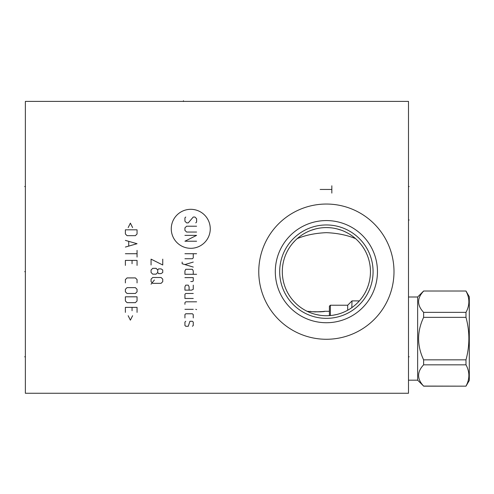 <?xml version="1.0" encoding="UTF-8"?>
<svg xmlns="http://www.w3.org/2000/svg" width="494" height="494" viewBox="0 0 494 494"><rect width="100%" height="100%" fill="white"/><g stroke="black" fill="none" stroke-linecap="round" stroke-linejoin="round"><path stroke-width="0.74" d="M25.367 101.4L25.367 393.267L408.495 393.267L408.495 101.4L25.367 101.4M326.38 339.273A67.616 67.616 0 0 1 258.763 271.657A67.616 67.616 0 0 1 326.38 204.041A67.616 67.616 0 0 1 393.996 271.657A67.616 67.616 0 0 1 326.38 339.273M297.672 305.094L298.357 305.669L297.672 305.094M300 306.959L300.957 307.657L300 306.959M302.007 308.38L303.162 309.114L302.007 308.38M307.212 311.344L305.761 310.609L307.132 311.3L315.092 311.924L323.539 311.486M321.186 227.888L322.594 227.746M318.679 228.259L317.339 228.524M315.734 228.889L314.999 229.08M299.45 236.768L298.87 237.225M297.067 238.75L296.437 239.318M295.103 240.609L292.751 243.172M291.726 244.431L290.787 245.666M289.175 248.031L288.496 249.143M287.885 250.199L287.347 251.193M287.076 251.724L286.884 252.107M286.483 252.934L286.143 253.669M289.009 248.297L289.521 247.5M290.379 246.234L290.923 245.481M293.393 242.431L294.307 241.43M295.795 239.923L296.709 239.071M297.19 238.639C305.527 235.138 315.258 233.149 326.38 232.662C337.396 233.125 347.128 235.119 355.575 238.639L355.822 238.861M356.47 239.448L356.964 239.923M358.378 241.35L359.274 242.326M361.744 245.357L362.38 246.234M363.189 247.42L363.782 248.34M365.301 250.977L365.64 251.631M356.199 239.201L355.736 238.781M353.871 237.206L353.315 236.768M351.623 235.527L349.808 234.329M347.875 233.18L344.793 231.612M344.448 231.458L343.657 231.112M329.35 227.685L326.38 227.586A44.071 44.071 0 0 1 370.457 271.657A44.071 44.071 0 0 1 326.38 315.728A44.071 44.071 0 0 1 282.309 271.657A44.071 44.071 0 0 1 326.38 227.586M318.63 228.271L316.111 228.796M315.759 228.883L311.282 230.253M308.997 231.155L306.817 232.161M306.422 232.365L304.761 233.254M302.816 234.409L301 235.626M299.308 236.879L297.74 238.157M296.69 239.084L296.295 239.448M294.967 240.745L293.739 242.041M293.553 242.251L292.621 243.326M291.596 244.592L290.67 245.833M289.824 247.037L289.157 248.062M289.07 248.204L288.391 249.316M287.792 250.372L287.261 251.353M286.415 253.082L286.088 253.805M308.762 312.054L310.417 312.733M312.165 313.375L314.011 313.956M315.932 314.474L319.989 315.265M322.088 315.518L324.231 315.678M328.535 315.678L330.671 315.518M332.777 315.265L336.828 314.474M338.754 313.956L340.594 313.375M342.348 312.733L343.997 312.054M345.553 311.344L347.004 310.609M349.604 309.114L350.752 308.38M351.808 307.657L352.018 300.889L347.69 305.224L330.369 305.224L330.369 315.549M366.678 253.805L366.35 253.082M365.498 251.353L364.973 250.372M364.374 249.316L363.695 248.204M363.59 248.037L362.936 247.037M362.096 245.833L361.163 244.592M360.145 243.326L359.163 242.202M359.021 242.041L357.798 240.745M355.019 238.157L353.451 236.879M351.765 235.626L349.943 234.409M348.004 233.254L346.3 232.341M345.942 232.161L343.768 231.155M341.484 230.253L336.976 228.876M336.649 228.796L334.135 228.271M331.579 227.888L328.985 227.66M326.38 318.352A46.702 46.702 0 0 0 373.081 271.657A46.702 46.702 0 0 0 326.38 224.955A46.702 46.702 0 0 0 279.684 271.657A46.702 46.702 0 0 0 326.38 318.352M326.38 322.73A51.08 51.08 0 0 1 275.306 271.657A51.08 51.08 0 0 1 326.38 220.577A51.08 51.08 0 0 1 377.459 271.657A51.08 51.08 0 0 1 326.38 322.73M310.603 311.3C309.269 312.078 325.509 311.961 324.644 311.3L320.754 311.825L313.023 311.72L320.754 311.825L324.41 311.344M347.69 305.224L347.69 310.238M329.399 315.623L329.399 306.194L330.369 305.224M359.36 300.889L352.018 300.889M423.624 291.102C416.917 298.185 416.917 305.267 423.624 312.35L423.624 317.346C416.917 331.511 416.917 345.676 423.624 359.842L423.624 364.831C416.917 371.914 416.917 378.997 423.624 386.08L465.984 386.166L469.3 380.423L469.3 296.758L465.984 291.015L423.624 291.015L417.64 296.999L417.64 380.182L408.495 380.182M417.64 296.999L408.495 296.999M423.624 386.08L417.64 380.182M465.984 291.102C469.825 298.185 469.825 305.267 465.984 312.35L465.984 317.346C469.825 331.511 469.825 345.676 465.984 359.842L465.984 364.831C469.825 371.914 469.825 378.997 465.984 386.08M423.624 312.35L465.984 312.35M423.624 317.346L465.984 317.346M423.624 359.842L465.984 359.842M423.624 364.831L465.984 364.831M408.495 219.997L409.162 219.997L408.495 219.997M408.495 356.785L409.162 356.785M408.495 186.528L409.162 186.528M183.465 101.4L183.465 100.733L183.465 101.4M331.832 185.8L331.832 193.092M331.832 189.449L320.155 189.449M210.259 228.808A19.494 19.494 0 0 0 190.758 209.314A19.494 19.494 0 0 0 171.264 228.808A19.494 19.494 0 0 0 190.758 248.309A19.494 19.494 0 0 0 210.259 228.808M195.766 222.874L196.6 222.041L196.6 218.7L194.932 217.033L193.259 217.033L188.257 222.874L186.59 222.874L184.923 221.207L184.923 217.866L185.756 217.033M196.6 232.044L186.59 232.044L184.923 230.377L184.923 227.876L186.59 226.209L196.6 226.209M184.923 235.379L196.6 235.379L184.923 241.22L196.6 241.22M184.923 253.725L196.6 253.725M184.923 258.733L192.425 258.733L193.259 257.899L193.259 253.725M182.144 262.067L182.144 263.734L193.259 267.069M193.259 262.067L184.923 264.568M193.259 274.3L193.259 270.959L192.425 269.292L185.756 269.292L184.923 270.959L184.923 274.3L196.6 274.3M190.758 281.524L192.425 281.524L193.259 280.969L193.259 277.634L184.923 277.634M189.091 290.139L189.091 286.804L188.257 285.137L185.756 285.137L184.923 286.804L184.923 290.139L191.592 290.139L193.259 289.305L193.259 285.137M193.259 293.479L185.756 293.479L184.923 294.313L184.923 298.481L193.259 298.481M196.6 301.815L185.756 301.815L184.923 302.649L184.923 304.316M184.923 309.318L193.259 309.318M195.766 309.318L196.6 309.602L195.766 309.318M193.259 317.938L193.259 314.604L192.425 313.77L185.756 313.77L184.923 314.604L184.923 317.938M185.756 321.273L184.923 322.107L184.923 325.441L185.756 326.275L188.257 326.275L189.924 321.273L192.425 321.273L193.259 322.107L193.259 325.441L192.425 326.275M151.065 264.988L151.065 259.146L162.742 264.988L162.742 259.146M157.734 272.49L157.734 269.99L156.067 268.322L152.732 268.322L151.065 269.99L151.065 272.49L152.732 274.158L156.067 274.158L157.734 272.49L158.568 273.602L161.075 273.602L162.742 272.49L162.742 269.99L161.075 268.878L158.568 268.878L157.734 269.99M152.732 277.492L151.065 279.159L151.065 281.66L152.732 283.334L161.075 283.334L162.742 281.66L162.742 279.159L161.075 277.492L152.732 277.492M154.4 279.993L151.065 284.167M132.608 227.598L130.385 223.152L128.162 227.598M125.383 229.821L125.383 233.989L127.051 235.657L135.387 235.657L137.054 233.989L137.054 229.821L125.383 229.821M125.383 247.056L137.054 243.721L125.383 240.387M128.718 241.498L128.718 245.944M125.383 253.725L137.054 253.725M137.054 250.39L137.054 257.065M137.054 265.402L137.054 260.4L125.383 260.4L125.383 265.402M132.052 263.734L132.052 260.4M137.054 282.914L137.054 279.579L135.387 277.912L127.051 277.912L125.383 279.579L125.383 282.914M127.051 287.638L125.383 289.305L125.383 291.812L127.051 293.479L135.387 293.479L137.054 291.812L137.054 289.305L135.387 287.638L127.051 287.638M125.383 296.814L125.383 300.982L127.051 302.649L135.387 302.649L137.054 300.982L137.054 296.814L125.383 296.814M137.054 312.381L137.054 307.373L125.383 307.373L125.383 312.381M132.052 310.714L132.052 307.373M128.162 315.715L130.385 320.161L132.608 315.715M24.7 186.528L25.367 186.528M24.7 356.785L25.367 356.785M24.7 271.657L25.367 271.657L24.7 271.657M324.644 311.3L329.399 311.3M423.624 386.166L465.984 386.166M423.624 291.015L465.984 291.015"/></g></svg>
